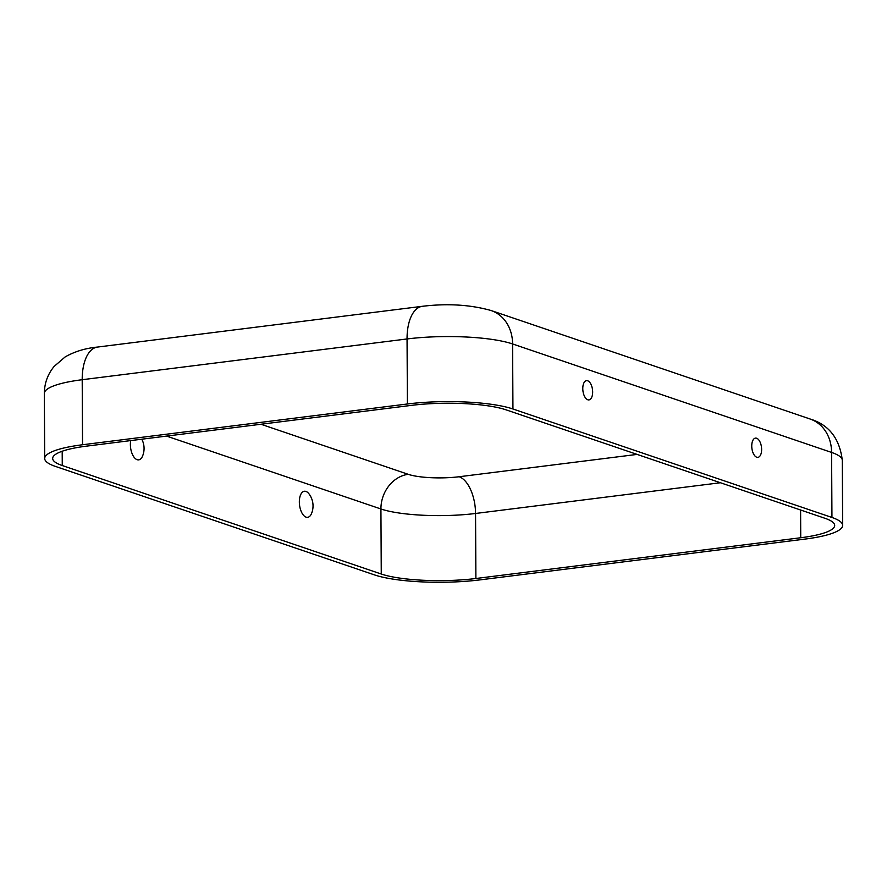 <?xml version="1.0" encoding="UTF-8"?>
<svg xmlns="http://www.w3.org/2000/svg" width="887" height="887" viewBox="0 0 887 887"><rect width="100%" height="100%" fill="white"/><g stroke="black" fill="none" stroke-linecap="round" stroke-linejoin="round"><path stroke-width="1.33" d="M756.633 438.245A9.702 4.823 82.8 0 0 753.584 439.253A9.702 4.823 82.8 0 0 751.899 448.334A9.702 4.823 82.8 0 0 755.768 456.716A9.702 4.823 82.8 0 0 756.733 457.226A9.702 4.823 82.8 0 0 761.623 449.41A9.702 4.823 82.8 0 0 756.633 438.245M587.771 399.771A9.702 4.823 -97.2 0 1 586.806 399.261A9.702 4.823 -97.2 0 1 582.936 390.879A9.702 4.823 -97.2 0 1 584.622 381.798A9.702 4.823 -97.2 0 1 587.671 380.789A9.702 4.823 -97.2 0 1 592.66 391.954A9.702 4.823 -97.2 0 1 587.771 399.771M305.948 491.431A13.128 6.531 82.8 0 0 299.34 502.02A13.128 6.531 82.8 0 0 306.082 517.143A13.128 6.531 82.8 0 0 311.514 513.562A20.002 20.002 0 0 0 309.053 493.937A13.128 6.531 82.8 0 0 305.948 491.431M141.798 439.209A20.002 20.002 0 0 1 142.552 456.106A13.128 6.531 -97.2 0 1 137.119 459.688A13.128 6.531 -97.2 0 1 130.699 440.595M374.403 574.876L55.404 466.407A77.058 15.711 -0.3 0 1 44.694 458.479A77.058 15.711 -0.3 0 1 82.546 444.753L407.399 403.984A77.058 15.711 179.7 0 1 512.941 408.996L831.939 517.465A77.058 15.711 -0.3 0 1 842.65 525.392A77.058 15.711 -0.3 0 1 804.797 539.119L479.945 579.887A77.058 15.711 179.7 0 1 374.403 574.876M381.266 574.022L62.267 465.542A69.086 14.081 -0.3 0 1 52.666 458.446A69.086 14.081 -0.3 0 1 86.604 446.128L411.446 405.37A69.086 14.081 179.7 0 1 506.078 409.849L825.076 518.33A69.086 14.081 -0.3 0 1 834.678 525.426A69.086 14.081 -0.3 0 1 800.739 537.744L475.887 578.501A69.086 14.081 179.7 0 1 381.266 574.022L380.922 508.983L166.568 436.094M637.11 454.41L459.167 476.74A37.199 7.584 179.7 0 1 408.22 474.323L260.955 424.252M62.19 451.239L62.267 465.542M408.22 474.323A31.888 26.887 -71.2 0 0 380.922 508.983A69.086 14.081 179.7 0 0 475.554 513.473L720.432 482.739M44.694 458.479L44.35 393.451C44.439 383.239 47.698 374.236 54.14 366.42L65.15 356.929C74.708 351.485 85.507 348.203 97.526 347.061A39.86 19.813 82.8 0 0 82.203 379.714L407.055 338.956L407.399 403.984M44.35 393.451A77.058 15.711 -0.3 0 1 82.203 379.714L82.546 444.753M97.526 347.061L422.367 306.303A39.86 19.813 82.8 0 0 407.055 338.956A77.058 15.711 179.7 0 1 512.597 343.956L512.941 408.996M800.595 510.003L800.739 537.744M459.167 476.74A31.888 15.855 -97.2 0 1 475.554 513.473L475.887 578.501M810.108 419.008A39.86 33.617 108.8 0 1 831.596 452.437A77.058 15.711 -0.3 0 1 842.306 460.353C839.634 438.488 828.901 424.707 810.108 419.008L491.11 310.528A39.86 33.617 108.8 0 1 512.597 343.956L831.596 452.437L831.939 517.465M491.11 310.528C470.365 304.696 447.458 303.287 422.367 306.303M842.65 525.392L842.306 460.353"/></g></svg>
